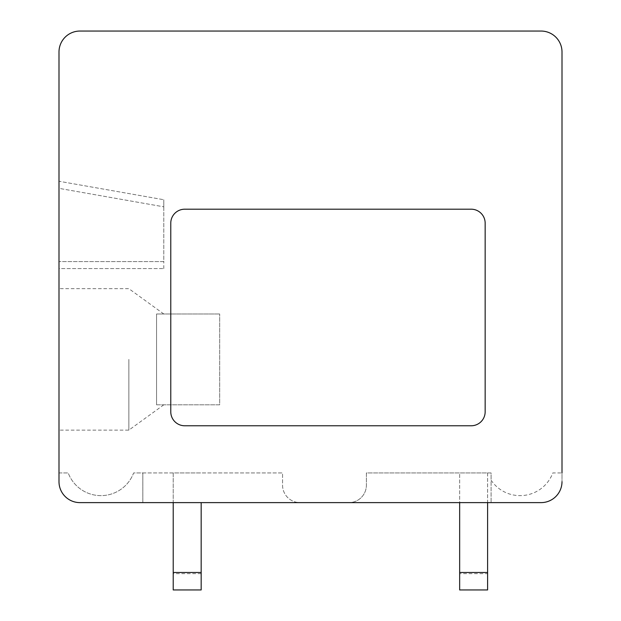 <?xml version="1.0" encoding="UTF-8"?>
<svg xmlns="http://www.w3.org/2000/svg" width="621" height="621" viewBox="0 0 621 621"><rect width="100%" height="100%" fill="white"/><g stroke="black" fill="none" stroke-linecap="round" stroke-linejoin="round"><path stroke-width="0.47" stroke-dasharray="3.1 2.33" d="M184.748 209.199A13.973 13.973 0 0 0 170.775 223.172L170.775 411.801A13.973 13.973 0 0 0 184.748 425.773L471.184 425.773A13.973 13.973 0 0 0 485.156 411.801L485.156 223.172A13.973 13.973 0 0 0 471.184 209.199L184.748 209.199M58.995 472.93L68.194 472.93A34.931 34.931 0 0 0 133.631 472.93L282.555 472.93L282.555 485.156A17.466 17.466 0 0 0 300.021 502.622L79.954 502.622A20.959 20.959 0 0 1 58.995 481.663L58.995 472.93L68.194 472.93A34.931 34.931 0 0 0 133.631 472.93L142.83 472.93L142.83 502.622L142.83 472.93L282.555 472.93L282.555 485.156A17.466 17.466 0 0 0 300.021 502.622L142.83 502.622M562.005 481.663A20.959 20.959 0 0 1 541.046 502.622L348.924 502.622A17.466 17.466 0 0 0 366.39 485.156L366.39 472.93L491.095 472.93L491.095 480.188A34.931 34.931 0 0 0 552.806 472.93L562.005 472.93L562.005 481.663A20.959 20.959 0 0 1 541.046 502.622A20.959 20.959 0 0 0 562.005 481.663L562.005 52.009A20.959 20.959 0 0 0 541.046 31.05L79.954 31.05A20.959 20.959 0 0 0 58.995 52.009L58.995 481.663A20.959 20.959 0 0 0 79.954 502.622A20.959 20.959 0 0 1 58.995 481.663M459.656 573.657L459.656 589.95L487.601 589.95L487.601 573.657L459.656 573.657L459.656 472.93L487.601 472.93L487.601 502.622M201.165 589.95L201.165 573.657L173.22 573.657L173.22 589.95L201.165 589.95M487.601 573.657L487.601 472.93L459.656 472.93L459.656 502.622M173.22 573.657L173.22 472.93L201.165 472.93L173.22 472.93L173.22 502.622M201.165 573.657L201.165 502.622M58.995 268.582L58.995 188.349L58.995 268.582L163.789 268.582L58.995 268.582M163.789 268.582L163.789 261.596L163.789 268.582M163.789 206.824L163.789 261.596L58.995 261.596L163.789 261.596L163.789 199.729L163.789 206.824L58.995 188.349L58.995 181.254L163.789 199.729L58.995 181.254L58.995 188.349L163.789 206.824M156.562 404.814L156.562 313.993L163.789 313.993L156.562 313.993L156.562 404.814L219.679 404.814L219.679 313.993L219.679 404.814L156.562 404.814M128.857 359.404L128.857 430.136L128.857 359.404M58.995 359.404L58.995 288.672L58.995 359.404M156.562 313.993L219.679 313.993L156.562 313.993M491.095 502.622L348.924 502.622A17.466 17.466 0 0 0 366.39 485.156L366.39 472.93L491.095 472.93L491.095 502.622L491.095 480.188A34.931 34.931 0 0 0 552.806 472.93L562.005 472.93M79.954 502.622L541.046 502.622M163.789 313.993L128.857 288.672L58.995 288.672M163.789 404.814L128.857 430.136L58.995 430.136"/><path stroke-width="0.93" d="M170.775 223.172A13.973 13.973 0 0 1 184.748 209.199L471.184 209.199A13.973 13.973 0 0 1 485.156 223.172L485.156 411.801A13.973 13.973 0 0 1 471.184 425.773L184.748 425.773A13.973 13.973 0 0 1 170.775 411.801L170.775 223.172M562.005 481.663A20.959 20.959 0 0 1 541.046 502.622L79.954 502.622A20.959 20.959 0 0 1 58.995 481.663L58.995 52.009A20.959 20.959 0 0 1 79.954 31.05L541.046 31.05A20.959 20.959 0 0 1 562.005 52.009L562.005 472.93M201.165 572.484L201.165 589.95L173.22 589.95L173.22 572.484L201.165 572.484L201.165 502.622M459.656 589.95L459.656 572.484L487.601 572.484L487.601 589.95L459.656 589.95M487.601 502.622L487.601 572.484M459.656 502.622L459.656 572.484M173.22 502.622L173.22 572.484M58.995 481.663L58.995 472.93M142.83 502.622L79.954 502.622M541.046 502.622L491.095 502.622"/></g></svg>
